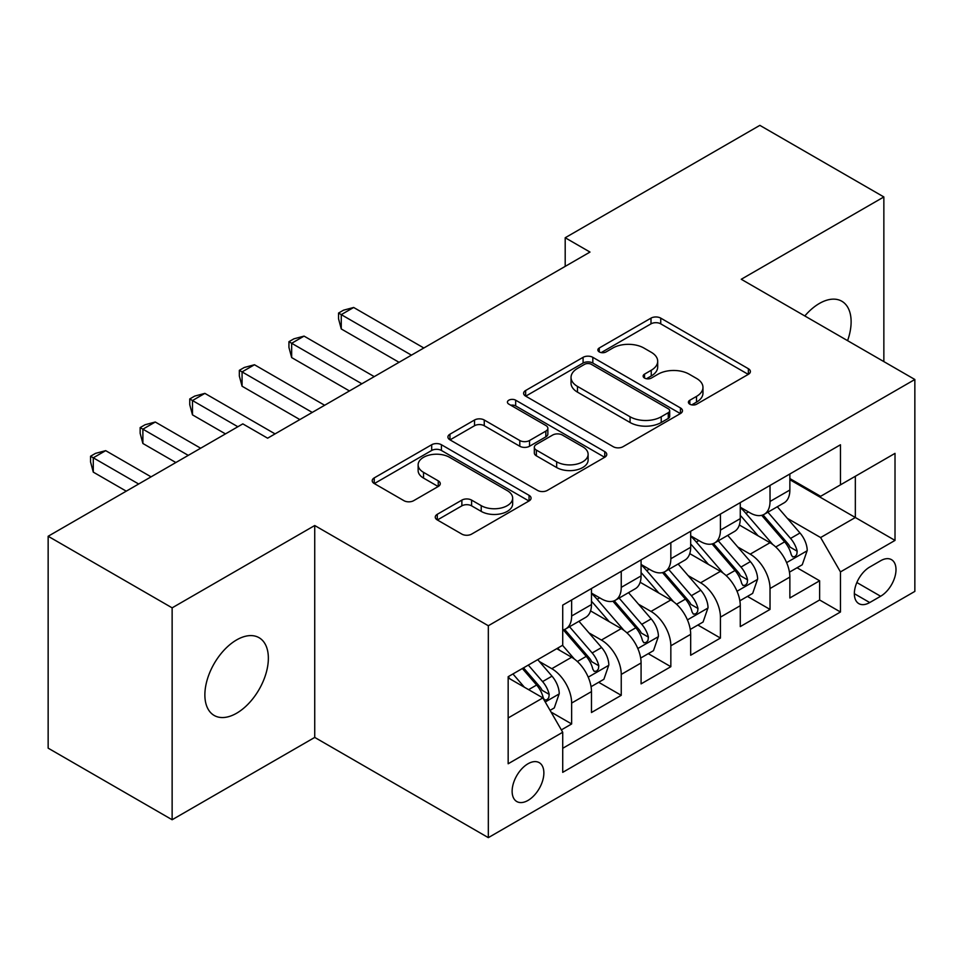 <?xml version="1.0" encoding="UTF-8"?>
<svg xmlns="http://www.w3.org/2000/svg" width="963" height="963" viewBox="0 0 963 963"><rect width="100%" height="100%" fill="white"/><g stroke="black" fill="none" stroke-linecap="round" stroke-linejoin="round"><path stroke-width="1.44" d="M689.821 404.195A4.815 2.781 0 0 0 696.634 404.195L748.359 374.33A6.885 3.972 0 0 0 750.382 371.525A6.885 3.972 0 0 0 748.359 368.709L660.738 318.127A6.885 3.972 0 0 0 651 318.127L599.275 347.98A4.815 2.781 0 0 0 597.854 349.954A4.815 2.781 0 0 0 599.275 351.916A4.815 2.781 0 0 0 606.088 351.916L612.781 348.052A22.029 12.724 0 0 1 643.934 348.052L651.241 352.265A22.029 12.724 0 0 1 657.693 361.269A22.029 12.724 0 0 1 651.241 370.261L644.548 374.126A4.815 2.781 0 0 0 643.14 376.088A4.815 2.781 0 0 0 644.548 378.062A4.815 2.781 0 0 0 651.361 378.062L658.054 374.198A22.029 12.724 0 0 1 689.207 374.198L696.514 378.411A22.029 12.724 0 0 1 702.966 387.403A22.029 12.724 0 0 1 696.514 396.395L689.821 400.259A4.815 2.781 0 0 0 688.413 402.233A4.815 2.781 0 0 0 689.821 404.195L689.821 400.259M236.621 713.222A44.888 25.917 120 0 0 265.944 673.667A44.888 25.917 120 0 0 259.059 637.699A44.888 25.917 120 0 0 236.621 639.914A44.888 25.917 120 0 0 207.286 679.481A44.888 25.917 120 0 0 214.171 715.449A44.888 25.917 120 0 0 236.621 713.222M847.584 340.649A44.888 25.917 120 0 0 841.818 301.238A44.888 25.917 120 0 0 819.381 303.465A44.888 25.917 120 0 0 804.815 315.96M528.001 800.422A22.45 12.964 120 0 0 542.663 780.632A22.45 12.964 120 0 0 539.22 762.648A22.45 12.964 120 0 0 528.001 763.767A22.45 12.964 120 0 0 513.339 783.545A22.45 12.964 120 0 0 516.77 801.529A22.45 12.964 120 0 0 528.001 800.422M437.286 514.302A6.885 3.972 0 0 0 435.264 517.119A6.885 3.972 0 0 0 437.286 519.924L461.867 534.116A6.885 3.972 0 0 0 471.605 534.116L529.048 500.953A6.885 3.972 0 0 0 531.058 498.148A6.885 3.972 0 0 0 529.048 495.331L441.415 444.737A6.885 3.972 0 0 0 431.689 444.737L374.234 477.901A6.885 3.972 0 0 0 372.224 480.718A6.885 3.972 0 0 0 374.234 483.522L403.93 500.676A6.885 3.972 0 0 0 413.669 500.676L438.249 486.484A6.885 3.972 0 0 0 440.272 483.667A6.885 3.972 0 0 0 438.249 480.862L423.527 472.351A18.417 10.629 0 0 1 418.135 464.84A18.417 10.629 0 0 1 429.498 455.018A18.417 10.629 0 0 1 449.577 457.317L507.26 490.624A18.417 10.629 0 0 1 512.653 498.148A18.417 10.629 0 0 1 501.29 507.97A18.417 10.629 0 0 1 481.223 505.659L471.605 500.11A6.885 3.972 0 0 0 461.867 500.11L437.286 514.302L437.286 519.924M314.732 525.521L172.136 607.846L48.15 536.259L48.15 748.155L172.136 819.742L314.732 737.417L488.325 837.641L488.325 625.745L314.732 525.521L314.732 737.417M883.853 361.594L883.853 196.946L741.257 279.27L914.85 379.494L488.325 625.745M883.853 196.946L759.855 125.359L565.197 237.753L565.197 266.378M48.15 536.259L242.82 423.876L267.618 438.189L589.994 252.065L565.197 237.753M613.262 446.712A6.885 3.972 0 0 0 623.001 446.712L680.444 413.548A6.885 3.972 0 0 0 682.466 410.732A6.885 3.972 0 0 0 680.444 407.927L592.823 357.333A6.885 3.972 0 0 0 583.084 357.333L525.642 390.497A6.885 3.972 0 0 0 523.619 393.301A6.885 3.972 0 0 0 525.642 396.118L613.262 446.712M510.775 405.242A4.815 2.781 0 0 1 515.662 405.917L515.662 400.187L604.752 451.623A6.885 3.972 0 0 1 606.762 454.44A6.885 3.972 0 0 1 604.752 457.244L547.309 490.42A6.885 3.972 0 0 1 537.571 490.42L449.938 439.826L449.938 434.205A6.885 3.972 0 0 0 447.927 437.009A6.885 3.972 0 0 0 449.938 439.826M449.938 434.205L474.518 420.012A6.885 3.972 0 0 1 484.257 420.012L519.803 440.524A6.885 3.972 0 0 0 529.53 440.524L545.84 431.111A6.885 3.972 0 0 0 547.863 428.294A6.885 3.972 0 0 0 545.84 425.49L508.849 404.123A4.815 2.781 0 0 1 507.429 402.161A4.815 2.781 0 0 1 510.402 399.585A4.815 2.781 0 0 1 515.662 400.187M561.345 729.906L571.637 723.959L551.065 712.078M539.352 661.509L551.799 668.695A28.059 16.202 60 0 1 571.637 703.062L591.475 691.603L591.475 712.512L621.243 695.322L598.673 682.298M588.947 632.872L601.406 640.058A28.059 16.202 60 0 1 621.243 674.425L641.081 662.965L641.081 683.874L670.838 666.697L648.268 653.66M638.541 604.234L651 611.433A28.059 16.202 60 0 1 670.838 645.788L690.676 634.34L690.676 655.237L720.432 638.06L697.862 625.035M688.136 575.609L700.595 582.796A28.059 16.202 60 0 1 720.432 617.151L740.27 605.703L740.27 626.6L770.027 609.423L770.027 588.525A28.059 16.202 -120 0 0 750.189 554.158L737.742 546.972M747.457 596.398L770.027 609.423M591.475 691.603A28.059 16.202 -120 0 0 571.637 657.248L556.758 648.653M641.081 662.965A28.059 16.202 -120 0 0 621.243 628.61L590.572 610.903M690.676 634.34A28.059 16.202 -120 0 0 670.838 599.973L640.166 582.266M740.27 605.703A28.059 16.202 -120 0 0 720.432 571.336L689.761 553.629M880.627 560.743L869.721 567.051A21.74 12.555 120 0 0 855.517 586.202A21.74 12.555 120 0 0 858.84 603.632A21.74 12.555 120 0 0 869.721 602.549L880.627 596.253A21.74 12.555 120 0 0 894.832 577.09A21.74 12.555 120 0 0 891.497 559.672A21.74 12.555 120 0 0 880.627 560.743M488.325 837.641L914.85 591.39L914.85 379.494M508.163 717.953L542.879 697.898L562.717 732.265L562.717 772.35L840.458 611.999L840.458 571.914L820.62 537.547L787.337 518.335M562.717 732.265L508.163 763.767L508.163 676.712L562.717 645.222L562.717 605.125L840.458 444.774L840.458 484.858L895.012 453.368L895.012 540.412L840.458 571.914M591.475 593.1L601.406 598.83A28.059 16.202 60 0 0 615.429 600.214L635.267 588.766A28.059 16.202 -120 0 0 641.081 575.922L641.081 559.888M641.081 564.462L651 570.192A28.059 16.202 60 0 0 665.024 571.589L684.862 560.129A28.059 16.202 -120 0 0 690.676 547.285L690.676 531.251M690.676 535.837L700.595 541.555A28.059 16.202 60 0 0 714.618 542.951L734.456 531.492A28.059 16.202 -120 0 0 740.27 518.648L740.27 502.614M562.717 748.299L819.621 599.973L819.621 580.785L789.865 597.975L789.865 577.066A28.059 16.202 -120 0 0 770.027 542.711L739.355 525.004M740.27 507.2L750.189 512.93A28.059 16.202 -120 0 0 764.213 514.314A28.059 16.202 -120 0 0 770.027 501.47L770.027 485.436M764.213 514.314L784.051 502.867A28.059 16.202 -120 0 0 789.865 490.023L789.865 473.977M571.637 599.973L571.637 616.007A28.059 16.202 60 0 1 565.835 628.851A28.059 16.202 60 0 1 562.717 629.983M565.835 628.851L585.673 617.403A28.059 16.202 -120 0 0 591.475 604.559L591.475 588.525M621.243 571.336L621.243 587.37A28.059 16.202 60 0 1 615.429 600.214M670.838 542.699L670.838 558.745A28.059 16.202 60 0 1 665.024 571.589M720.432 514.073L720.432 530.107A28.059 16.202 60 0 1 714.618 542.951M720.432 617.151L720.432 638.06M670.838 645.788L670.838 666.697M621.243 674.425L621.243 695.322M571.637 703.062L571.637 723.959M542.879 697.898L508.163 677.856M820.62 537.547L855.337 517.504L855.337 476.276L895.012 453.368M789.865 479.706L895.012 540.412M789.865 478.563L820.62 496.318L840.458 484.858M172.136 607.846L172.136 819.742M797.063 567.761L819.621 580.785M819.621 599.973L840.458 611.999M691.747 404.881L696.514 402.125A22.029 12.724 0 0 0 702.966 393.133L702.966 387.403M657.693 361.269L657.693 366.987A22.029 12.724 0 0 1 651.241 375.991L646.474 378.736M748.275 374.39L660.738 323.845A6.885 3.972 0 0 0 651 323.845L601.201 352.602M680.36 413.596L592.823 363.051A6.885 3.972 0 0 0 583.084 363.051L525.726 396.166M668.274 412.694A4.815 2.781 0 0 0 669.694 410.732A4.815 2.781 0 0 0 668.274 408.769L591.366 364.351A4.815 2.781 0 0 0 584.541 364.351L577.487 368.432A22.029 12.724 0 0 0 571.035 377.424A22.029 12.724 0 0 0 577.487 386.416L630.067 416.774A22.029 12.724 0 0 0 661.22 416.774L668.274 412.694L668.274 418.424A4.815 2.781 0 0 0 669.694 416.461L669.694 410.732M571.035 377.424L571.035 383.154A22.029 12.724 0 0 0 577.487 392.146L577.487 386.416M668.274 418.424L661.22 422.504A22.029 12.724 0 0 1 630.067 422.504L577.487 392.146M450.034 439.874L474.518 425.73L474.518 420.012M547.863 428.294L547.863 434.024A6.885 3.972 0 0 1 545.84 436.841L529.53 446.254A6.885 3.972 0 0 1 519.803 446.254L484.257 425.73A6.885 3.972 0 0 0 474.518 425.73M515.662 405.917L604.656 457.305M556.674 461.819A18.417 10.629 0 0 0 576.741 464.118A18.417 10.629 0 0 0 588.116 454.295A18.417 10.629 0 0 0 582.723 446.784L562.392 435.047A6.885 3.972 0 0 0 552.654 435.047L536.355 444.461A6.885 3.972 0 0 0 534.333 447.265A6.885 3.972 0 0 0 536.355 450.082L556.674 461.819L556.674 467.549A18.417 10.629 0 0 0 576.741 469.848A18.417 10.629 0 0 0 588.116 460.025L588.116 454.295M534.333 447.265L534.333 452.995A6.885 3.972 0 0 0 536.355 455.812L536.355 450.082M556.674 467.549L536.355 455.812M512.653 498.148L512.653 503.866A18.417 10.629 0 0 1 501.29 513.688A18.417 10.629 0 0 1 481.223 511.389L471.605 505.84A6.885 3.972 0 0 0 461.867 505.84L437.371 519.984M418.135 464.84L418.135 470.57A18.417 10.629 0 0 0 423.527 478.081L423.527 472.351M438.165 486.532L423.527 478.081M528.952 501.013L441.415 450.467A6.885 3.972 0 0 0 431.689 450.467L374.33 483.582M789.455 572.154L802.263 564.751L807.223 550.439A18.586 10.725 -120 0 0 799.988 532.984L777.322 506.743M772.783 544.516L745.916 513.399A53.663 30.985 -120 0 0 740.27 507.501M758.05 535.789L743.015 518.383A44.539 25.712 -120 0 0 740.27 515.398M423.84 347.992L353.662 307.474L341.263 314.636L341.263 328.949L399.043 362.305M761.685 515.325L784.616 541.856A18.586 10.725 60 0 1 791.237 554.664L792.585 556.867L795.101 556.518L796.786 554.471L797.183 551.233A18.586 10.725 -120 0 0 790.563 538.425L767.896 512.184M763.033 514.892L787.662 543.409A9.474 5.465 60 0 1 790.057 547.104L797.183 551.233M341.263 328.949L338.543 318.789L338.543 313.059L411.442 355.154M338.543 313.059L343.502 310.194L353.662 307.474M739.849 600.792L752.669 593.389L757.628 579.076A18.586 10.725 -120 0 0 750.394 561.622L727.727 535.38M723.189 573.154L696.309 542.037A53.663 30.985 -120 0 0 690.676 536.138M708.455 564.426L693.42 547.02A44.539 25.712 -120 0 0 690.676 544.023M374.246 376.629L304.067 336.111L291.669 343.273L291.669 357.586L349.449 390.942M712.09 543.963L735.01 570.493A18.586 10.725 60 0 1 741.642 583.301L742.991 585.504L745.506 585.155L747.18 583.109L747.589 579.858A18.586 10.725 -120 0 0 740.968 567.063L718.302 540.821M713.439 543.529L738.067 572.034A9.474 5.465 60 0 1 740.451 575.742L747.589 579.858M291.669 357.586L288.936 347.426L288.936 341.696L361.847 383.78M288.936 341.696L293.896 338.832L304.067 336.111M690.254 629.429L703.074 622.026L708.034 607.701A18.586 10.725 -120 0 0 700.787 590.259L678.133 564.017M673.594 601.791L646.715 570.674A53.663 30.985 -120 0 0 641.081 564.775M658.848 593.052L643.826 575.657A44.539 25.712 -120 0 0 641.081 572.66M324.651 405.267L254.473 364.748L242.074 371.899L242.074 386.223L299.854 419.579M662.496 572.588L685.415 599.13A18.586 10.725 60 0 1 692.048 611.938L693.396 614.141L695.912 613.78L697.585 611.746L697.994 608.496A18.586 10.725 -120 0 0 691.374 595.688L668.707 569.458M663.844 572.154L688.473 600.671A9.474 5.465 60 0 1 690.856 604.379L697.994 608.496M242.074 386.223L239.342 376.051L239.342 370.334L312.253 412.417M239.342 370.334L244.301 367.469L254.473 364.748M640.66 658.054L653.48 650.663L658.439 636.338A18.586 10.725 -120 0 0 651.193 618.884L628.538 592.654M624 630.428L597.12 599.311A53.663 30.985 -120 0 0 591.475 593.413M609.254 621.689L594.219 604.283A44.539 25.712 -120 0 0 591.475 601.297M275.057 433.892L204.878 393.373L192.48 400.536L192.48 414.86L225.45 433.892M612.901 601.225L635.821 627.768A18.586 10.725 60 0 1 642.453 640.564L643.802 642.766L646.305 642.417L647.991 640.371L648.4 637.133A18.586 10.725 -120 0 0 641.767 624.325L619.113 598.095M614.25 600.792L638.878 629.308A9.474 5.465 60 0 1 641.262 633.016L648.4 637.133M192.48 414.86L189.747 404.689L189.747 398.959L237.849 426.741M189.747 398.959L194.707 396.094L204.878 393.373M591.065 686.691L603.885 679.288L608.833 664.976A18.586 10.725 -120 0 0 601.598 647.521L578.944 621.279M574.393 659.053L562.536 645.318M559.659 650.326L557.733 648.099M200.653 448.216L155.284 422.011L142.885 429.173L142.885 443.486L175.856 462.529M563.307 629.862L586.226 656.393A18.586 10.725 60 0 1 592.847 669.201L594.207 671.404L596.711 671.055L598.396 669.008L598.805 665.77A18.586 10.725 -120 0 0 592.173 652.962L569.518 626.72M564.655 629.429L589.284 657.946A9.474 5.465 60 0 1 591.667 661.641L598.805 665.77M142.885 443.486L140.153 433.326L140.153 427.596L188.254 455.367M140.153 427.596L145.112 424.731L155.284 422.011M550.066 710.357L554.279 707.925L559.238 693.613A18.586 10.725 -120 0 0 552.004 676.158L537.739 659.643M524.414 687.245L512.942 673.956M510.065 678.963L508.163 676.76M151.059 476.841L105.677 450.648L93.279 457.81L93.279 472.123L126.261 491.166M522.355 668.515L536.632 685.03A18.586 10.725 60 0 1 543.252 697.838L544.613 700.041L547.116 699.692L548.802 697.645L549.211 694.395A18.586 10.725 -120 0 0 542.578 681.599L528.314 665.084M523.511 667.853L539.689 686.571A9.474 5.465 60 0 1 542.073 690.278L549.211 694.395M93.279 472.123L90.558 461.963L90.558 456.233L138.66 484.004M90.558 456.233L95.518 453.368L105.677 450.648M551.799 668.695L571.637 657.248M601.406 640.058L621.243 628.61M651 611.433L670.838 599.973M700.595 582.796L720.432 571.336M750.189 554.158L770.027 542.711M770.027 501.47L789.865 490.023M571.637 616.007L591.475 604.559M621.243 587.37L641.081 575.922M670.838 558.745L690.676 547.285M720.432 530.107L740.27 518.648M770.027 588.525L789.865 577.066M856.841 582.519L880.627 596.253M854.337 593.677L869.721 602.549M696.514 402.125L696.514 396.395M644.548 378.062L644.548 374.126M651.241 375.991L651.241 370.261M599.275 351.916L599.275 347.98M651 323.845L651 318.127M660.738 323.845L660.738 318.127M748.359 374.33L748.359 368.709M525.642 396.118L525.642 390.497M583.084 363.051L583.084 357.333M592.823 363.051L592.823 357.333M680.444 413.548L680.444 407.927M630.067 422.504L630.067 416.774M661.22 422.504L661.22 416.774M484.257 425.73L484.257 420.012M519.803 446.254L519.803 440.524M529.53 446.254L529.53 440.524M545.84 436.841L545.84 431.111M604.752 457.244L604.752 451.623M461.867 505.84L461.867 500.11M471.605 505.84L471.605 500.11M481.223 511.389L481.223 505.659M438.249 486.484L438.249 480.862M374.234 483.522L374.234 477.901M431.689 450.467L431.689 444.737M441.415 450.467L441.415 444.737M529.048 500.953L529.048 495.331M786.615 562.621L807.102 550.8M745.916 513.399L748.468 511.931M790.563 538.425L799.988 532.984M775.745 546.984L784.616 541.856M737.02 591.258L757.508 579.425M696.309 542.037L698.873 540.568M740.968 567.063L750.394 561.622M726.15 575.609L735.01 570.493M687.426 619.895L707.913 608.062M646.715 570.674L649.267 569.193M691.374 595.688L700.787 590.259M676.556 604.246L685.415 599.13M637.831 648.52L658.307 636.699M597.12 599.311L599.672 597.83M641.767 624.325L651.193 618.884M626.961 632.884L635.821 627.768M588.224 677.158L608.712 665.337M592.173 652.962L601.598 647.521M577.355 661.521L586.226 656.393M545.227 701.979L559.118 693.962M542.578 681.599L552.004 676.158M528.603 689.664L536.632 685.03"/></g></svg>

